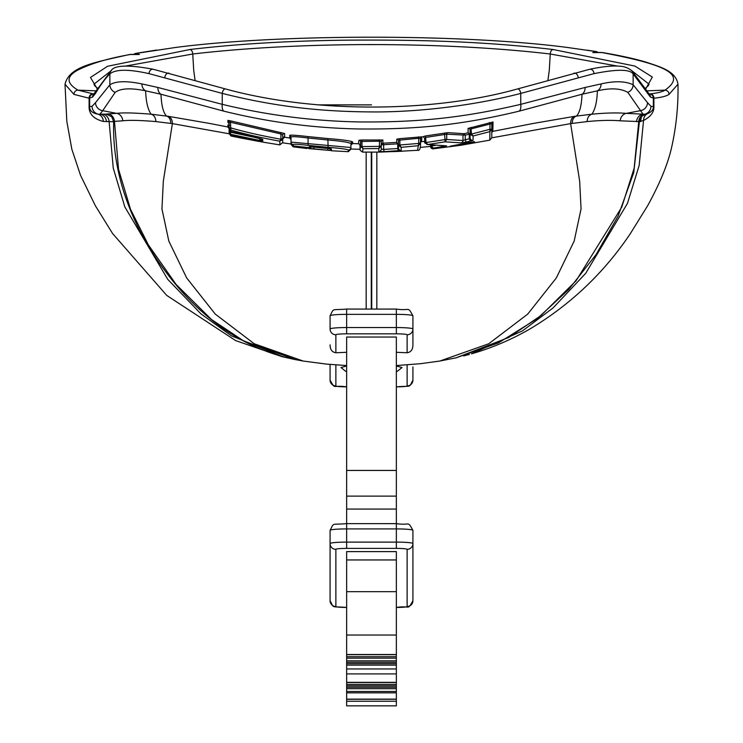 <?xml version="1.0" encoding="UTF-8"?>
<svg xmlns="http://www.w3.org/2000/svg" width="743" height="743" viewBox="0 0 743 743"><rect width="100%" height="100%" fill="white"/><g stroke="black" fill="none" stroke-linecap="round" stroke-linejoin="round"><path stroke-width="1.11" d="M125.613 66.043L192.743 54.007C300.144 41.45 442.856 41.45 550.257 54.007L617.387 66.043M631.634 70.566L648.992 84.145L648.49 85.464L645.305 88.463M594.502 52.586L601.886 52.558C670.27 65.328 685.724 75.322 665.022 90.135C662.236 91.918 657.174 93.163 649.856 93.869L649.01 93.952M97.333 89.049L90.479 77.43L107.624 66.238L189.883 49.521C238.531 43.753 292.538 40.614 351.903 40.122C429.779 39.676 490.278 42.165 553.117 49.521L634.921 66.071L652.326 77.058L645.667 89.049M596.007 51.508A4.142 3.167 99 0 0 595.338 51.481L592.803 52.623M595.338 51.481L567.958 47.543C464.134 33.76 278.922 33.769 175.042 47.543L136.35 53.375L139.378 54.49L131.836 54.406M283.733 357.067L231.51 335.864L200.833 313.769L167.714 279.303L124.833 206.907L113.242 168.02L109.128 121.583L103.388 121.462C93.572 118.964 88.807 113.883 89.095 106.24L89.104 98.215A4.142 3.854 -85.1 0 1 93.144 93.869L77.978 90.135C66.554 83.43 66.136 76.938 76.743 70.65C89.652 63.898 107.484 58.511 130.229 54.499L139.378 54.49M97.695 88.463L94.621 85.621L94.008 84.145L111.366 70.566M371.5 104.884L318.004 104.884M649.856 93.869A4.142 3.854 -94.9 0 1 653.896 98.215L653.905 106.24C654.249 111.998 650.794 116.735 643.549 120.431L639.175 165.401L627.463 203.368L585.725 273.303L553.098 307.908L522.468 330.886L471.452 353.854C491.95 347.938 511.444 339.635 529.926 328.963C570.485 304.695 603.948 272.932 630.315 233.673L647.58 205.839C659.765 183.679 667.725 164.407 671.477 148.006C676.214 127.146 678.387 105.868 677.987 84.191L669.053 94.38C666.267 96.209 661.214 97.491 653.896 98.215L650.422 97.073L633.138 73.882C629.888 69.183 616.82 69.099 593.954 73.65L520.759 93.404C483.136 103.323 428.674 111.822 376.088 111.942C319.824 111.914 274 106.37 222.241 93.404L149.046 73.65C128.734 69.071 115.667 69.155 109.862 73.882C105.487 78.275 100.695 84.776 95.485 93.386L92.578 97.073L89.104 98.215L73.938 94.38L65.013 84.191L66.824 121.35L71.839 149.232L80.504 175.264L95.345 205.718L112.592 233.534L166.785 295.454L235.615 340.573L281.801 356.603L288.823 358.191M229.104 133.768L172.376 123.617L155.872 121.583C139.842 120.264 128.827 120.013 122.818 120.812L114.487 121.36L118.536 169.283L130.554 209.396L148.386 244.921L176.11 284.467L211.421 319.462L243.63 340.944L295.649 359.658C265.53 353.622 237.862 340.619 212.656 320.642C195.483 306.998 179.982 290.894 166.144 272.328C135.737 232.392 111.924 178.849 113.688 122.335C112.416 117.961 111.506 115.973 110.939 116.382L106.36 114.143L98.15 114.208C92.299 113.177 89.457 110.651 89.643 106.648L92.03 106.314L95.494 102.664L109.862 84.804C115.806 81.024 126.486 80.727 141.894 83.913L157.897 87.47L222.241 104.336C267.201 115.221 312.849 121.09 359.175 121.936C415.096 122.381 460.01 118.592 520.759 104.336L585.094 87.47L601.106 83.913C614.758 80.783 625.439 81.08 633.138 84.804L647.506 102.664L650.97 106.314L653.357 106.648A8.284 1.393 179.8 0 1 653.905 106.24M649.103 93.952A4.142 4.133 -98.5 0 1 653.348 98.132L653.357 106.648C653.58 109.63 651.518 112.026 647.181 113.828A8.284 7.337 -111 0 0 643.549 120.431L639.389 121.759M463.632 355.943L469.381 354.439M95.494 102.664A8.284 8.173 32.1 0 0 102.701 110.698L115.193 92.355C120.663 88.278 130.814 87.776 145.637 90.841L160.98 94.24L223.829 111.153C268.279 122.177 313.435 128.121 359.306 128.976C414.64 129.431 459.137 125.586 519.171 111.153L582.02 94.24L597.363 90.841C610.514 87.804 620.656 88.306 627.807 92.355L643.029 114.162L626.228 113.363C616.885 112.602 605.434 112.89 591.874 114.208L574.868 116.289A8.284 5.665 -98.1 0 0 570.624 123.617L579.67 181.199L581.054 208.904L574.181 241.066L556.34 277.919L527.725 314.103L488.755 343.758L439.893 361.024L456.081 357.82L508.816 337.452L541.025 315.487L576.048 280.798L621.742 207.195L634.169 168.141L638.748 121.573L620.182 120.812C611.275 120.05 600.26 120.301 587.128 121.583L570.624 123.617L491.792 137.827M330.078 344.836C330.096 349.554 332.028 352.191 335.882 352.749L335.882 334.777A5.795 5.777 -0 0 1 330.078 329L330.078 315.794A16.569 1.44 180 0 1 346.647 314.354L346.647 309.079M346.647 386.862C332.288 384.688 335.725 390.233 330.078 380.128L330.078 364.432L330.078 380.128A5.795 5.777 -0 0 0 335.882 385.905L335.882 364.906M335.882 352.749L346.647 352.303M360.067 149.278L350.408 149.009M291.07 143.993L282.693 142.851M366.169 309.06L366.16 152.148M396.353 352.303L407.118 352.749C410.972 352.191 412.904 349.554 412.922 344.836L412.922 327.932M376.84 152.148L376.831 309.06M430.522 146.445L420.166 147.374M412.922 366.921L412.922 380.128A5.795 5.777 180 0 1 407.118 385.905A10.773 0.938 0 0 1 396.353 386.843M330.078 329A16.569 1.44 0 0 1 346.647 327.552L346.647 314.354L396.353 314.354A16.569 1.44 180 0 1 412.922 315.794L412.922 344.836M346.647 371.546A27.398 3.576 0 0 1 345.504 371.175L340.972 367.525L346.647 366.002M396.353 366.002L402.028 367.525L397.496 371.175A27.398 3.576 180 0 1 396.353 371.546M330.078 600.725A5.795 5.777 -0 0 0 335.882 606.502A10.773 0.938 0 0 0 346.647 607.44C330.793 606.102 334.415 608.907 330.078 600.725L330.078 543.56A16.569 1.44 0 0 1 346.647 542.111L396.353 542.111A16.569 1.44 0 0 1 412.922 543.56L412.922 530.353A16.569 1.44 180 0 0 396.353 528.914L396.353 337.043L346.647 337.043L346.647 523.639C330.793 524.976 334.415 522.171 330.078 530.353L330.078 587.518M346.647 541.861L346.647 530.511M396.353 496.129L346.647 496.129M396.353 470.44L346.647 470.44M371.714 152.176L371.714 309.06M371.5 309.06L371.5 152.176M371.286 309.06L371.286 152.176M210.566 123.607L168.132 116.289L151.126 114.208C134.548 112.843 123.097 112.555 116.772 113.363L102.701 110.698L99.971 114.162A8.284 7.337 -91.2 0 1 106.472 121.657M574.868 116.289L532.861 123.524L492.237 131.492M493.101 130.814L491.792 131.037M227.915 120.403L227.897 122.326L229.095 123.756L229.095 121.982A1.653 1.644 180 0 0 227.915 120.403L230.664 120.886L230.441 122.251L229.095 121.982L229.095 127.62L230.441 127.805C244.809 131.948 261.61 135.755 280.835 139.238L279.777 141.179L279.888 144.625M284.671 133.526A1.653 1.653 -0 0 0 282.721 135.152L282.721 138.551A1.653 1.653 180 0 1 284.597 136.907L284.671 133.526L230.664 120.886M227.795 126.886L229.095 128.502A1.653 1.653 180 0 0 227.795 126.886L227.813 126.598A1.653 1.653 180 0 1 229.095 128.205M228.993 126.812L227.813 126.598M229.791 125.298L227.869 124.954L228.277 125.966M421.43 141.634L421.996 136.823L399.548 138.672L396.781 139.164L396.79 142.377L382.886 143.213L382.877 140.028L361.767 140.009L361.98 141.439L360.643 141.894L360.067 145.275A1.653 1.653 -22.2 0 0 359.946 144.644L358.544 143.733L352.619 143.566L350.91 144.996A1.653 1.653 180 0 1 352.619 143.325L352.628 141.857C349.563 140.687 341.306 139.591 327.867 138.56L308.039 136.582C295.482 135.133 289.352 134.789 289.64 135.551L290.086 137.204M291.098 138.179L289.603 137.975A1.653 1.653 180 0 1 291.024 139.619L291.135 144.272M361.767 140.009L359.027 140.241L358.451 143.622M492.832 131.084L493.027 122.001L468.09 128.428L468.109 132.765L464.18 133.703L447.983 132.644L425.498 135.95L422.981 136.721L423.761 136.851M647.506 102.664A8.284 8.173 147.9 0 1 640.299 110.698L626.228 113.363A8.284 6.947 -85.6 0 0 620.182 120.812M650.97 106.314A8.284 8.247 116.8 0 1 644.775 114.227A8.284 7.811 -94.8 0 0 639.054 121.638L639.37 122.075C640.726 117.608 641.683 115.611 642.231 116.066L645.314 114.301L643.029 114.162A8.284 7.337 -88.8 0 0 636.528 121.657M644.339 114.227A8.284 7.365 -95.5 0 0 638.748 121.573L639.054 121.638M641.59 116.679A8.284 3.501 -93.9 0 0 640.772 121.555M647.181 113.828L645.314 114.301M137.613 54.471L138.486 54.443M93.989 93.952L93.144 93.869M89.095 106.24A8.284 1.393 0.2 0 1 89.643 106.648L89.652 98.132A4.142 4.133 -81.5 0 1 93.897 93.952M122.818 120.812A8.284 6.947 -94.4 0 0 116.772 113.363L108.218 113.883A8.284 7.151 -92.9 0 1 114.487 121.36L113.688 122.279M108.218 113.883L106.36 114.143M114.441 121.833L109.128 121.583A8.284 7.272 -91.8 0 0 102.72 114.097M280.975 132.533L280.91 133.944L230.441 122.251L230.897 130.081C244.893 134.084 261.183 137.78 279.777 141.179L282.498 139.684L282.721 138.653L282.721 135.152L280.91 133.944L280.91 138.857L282.721 138.653L282.721 142.154M227.841 125.79A1.653 1.653 180 0 1 229.095 127.397L228.25 125.948M227.869 124.954A1.653 1.653 180 0 1 229.095 126.551M230.441 134.882L231.073 136.043L240.769 138.003L231.073 136.043L229.095 133.406L231.045 135.848L262.92 142.127L230.98 135.068L229.095 131.948L259.864 138.458A2.489 0.947 100.7 0 0 260.366 140.594L262.799 140.929L262.771 139.424L230.711 131.381L258.127 138.077M260.821 138.746A2.489 2.48 -0 0 0 262.799 140.929M258.109 138.077L261.945 139.062A2.489 2.48 0 0 0 262.771 139.424M230.915 131.427L229.095 129.273L229.095 127.62L230.897 130.081L230.915 131.427M229.095 127.945L229.095 131.948L230.971 134.39L260.366 140.594M282.721 135.152L282.721 138.681M229.15 133.22L229.095 128.502M282.721 142.461L279.86 144.913L262.938 142.136A2.489 2.489 -55.2 0 1 262.13 141.839L262.149 141.857M259.363 140.994L259.456 141.514M261.935 141.727L261.638 141.476A2.489 2.489 -55.2 0 0 262.13 141.839M257.171 140.557A2.489 0.947 -79.2 0 1 257.134 140.557L262.409 141.653M461.059 145.229L433.271 148.814L433.29 148.145L446.617 145.842L427.727 144.523L445.038 141.839L461.106 142.86L466.938 141.922L473.068 140.26L473.096 135.988L489.916 131.632L489.804 140.13L461.041 145.238L489.823 140.13L491.792 137.706L491.792 123.589L471.443 128.799L470.087 130.044L470.087 134.381L468.109 132.765L469.279 134.195L465.276 135.142L446.71 134.186L425.934 137.371L424.708 138.439L423.436 136.731M474.294 142.795L474.508 141.653L468.396 142.637L450.156 146.715L474.294 142.795A2.489 2.48 13.5 0 1 471.954 141.95M362.519 151.981L363.076 148.739L378.819 148.544L378.809 151.591L384.93 151.591L401.155 150.467L401.164 147.337L418.272 145.702L417.622 150.262M398.945 151.275L378.819 152.009M391.691 151.665L399.056 151.386M326.762 148.219L309.237 146.743L309.246 147.653L293.141 145.934L293.132 144.551C293.726 143.993 298.723 144.263 308.113 145.368L328.109 147.318C339.95 148.266 346.684 149.157 348.309 149.993L348.328 151.451M331.424 150.588L331.397 148.888L310.091 146.677A2.489 2.48 180 0 1 309.237 146.743M306.878 148.507L293.179 146.826L291.024 144.365L293.188 146.826L330.421 150.467M257.134 140.557L230.98 135.077L230.042 131.074M427.727 144.523L424.801 142.944L427.727 144.523L426.008 142.535L445.011 139.591L445.038 141.839L446.71 139.48L462.982 140.538L465.229 139.758A2.489 1.272 76.9 0 0 466.938 141.922M444.509 132.969L445.011 139.591L446.71 139.48L446.71 134.186A1.653 1.542 -82.2 0 1 447.983 132.644M425.498 135.95L426.008 142.535L424.801 142.944L424.597 141.959L425.934 142.164M470.087 136.025L470.087 134.381L469.279 134.195L469.297 138.792L465.229 139.758L465.276 135.142L464.18 133.703L462.963 135.254L462.982 140.538A2.489 2.313 89.9 0 1 461.106 142.86M471.025 140.947A2.489 1.272 76.3 0 1 469.297 138.792L470.087 137.827L470.087 130.044A1.653 1.644 180 0 0 468.09 128.428M470.867 127.406L471.526 134.065L489.999 129.273L491.792 129.096L491.792 131.576M489.358 122.539L489.999 123.914L489.916 131.632L491.792 129.096L491.792 132.616A1.653 1.653 -0 0 1 493.111 130.991M493.027 122.001A1.653 1.644 -0 0 0 491.792 123.589L491.792 123.932M433.271 148.814A2.489 2.489 -0 0 1 430.513 146.343L430.513 145.656L433.29 148.145L431.321 146.018L435.129 145.47M426.937 144.504L446.292 145.869A2.489 2.313 -90.5 0 0 446.617 145.842M443.989 145.869A2.489 1.272 80.3 0 0 444.853 146.352M430.522 145.842L430.513 145.006L430.569 146.157L431.321 146.018L431.302 145.099M489.823 140.121L491.792 137.715M491.792 137.418L491.792 132.616L492.878 131.065L491.792 131.325M473.096 135.988L471.526 134.065L470.319 134.511L473.096 135.988M470.087 130.044L470.319 134.511M470.087 137.827A2.489 2.48 -0 0 0 473.068 140.26M359.956 144.671L360.067 149.492L360.643 146.195L363.076 148.739L361.999 146.585L379.441 146.362L378.819 148.544L381.261 145.972L381.261 149.111L383.62 149.389A2.489 1.263 87.5 0 0 384.93 151.591M360.689 146.696L361.999 146.585L361.98 141.439L379.459 141.226L379.181 139.786M359.027 140.241A1.653 1.653 -176.2 0 1 360.643 141.894L360.643 146.195L361.98 146.399M382.877 140.028A1.653 1.653 -0 0 0 381.261 141.672L379.459 141.226L379.459 146.176L381.261 145.972L381.261 141.672L381.261 149.111A2.489 2.48 180 0 1 378.809 151.591M396.781 139.164A1.653 1.653 180 0 1 398.527 140.808L398.527 144.792L396.79 142.377L397.719 143.845L383.685 144.681L382.886 143.213L381.735 143.705L381.261 144.866L383.685 144.681L383.62 149.389L397.746 148.535L398.527 147.987L398.527 144.792L398.527 147.987A2.489 2.48 -0 0 0 401.155 150.467M398.527 144.031L397.719 143.845L397.746 148.535A2.489 1.263 85.6 0 0 399.121 150.736M399.548 138.672L399.883 140.102L398.527 140.808M418.328 136.861L418.727 138.282L399.883 140.102L399.883 144.996L418.718 143.418L418.272 145.702L420.519 143.13L420.519 138.458L418.727 138.282L418.718 143.418M421.996 136.823A1.653 1.644 3.2 0 0 420.519 138.356M420.501 143.427L418.718 143.445M418.718 143.334L420.519 143.269C420.584 148.489 419.637 150.829 417.677 150.29L401.536 151.173M401.164 147.337L399.92 145.247L398.629 145.47L401.164 147.337M399.883 144.996L398.527 144.792L398.629 145.47M379.459 146.176L381.215 146.473M473.755 141.681A2.489 2.48 6.5 0 0 474.508 141.653M470.235 142.266L470.821 143.501M454.447 145.424L454.837 146.092M451.67 145.916A2.489 2.489 180 0 1 450.156 146.715M452.329 145.795A2.489 1.272 -99.9 0 1 452.273 145.804L450.704 146.092A2.489 2.48 180 0 1 450.174 146.241M473.783 141.672L452.273 145.804A2.489 1.272 -99.9 0 1 452.218 145.814M381.001 152.046A2.489 1.272 -91.3 0 1 380.983 152.046L396.428 151.414A2.489 1.272 -93.4 0 1 396.428 151.414L402.158 151.154A2.489 2.489 0 0 0 402.53 151.163M380.983 152.046L379.144 152.092A2.489 2.489 -136.1 0 1 378.949 152.101M309.339 147.662L311.466 146.78L309.246 147.653L309.274 148.767L312.023 146.297L309.274 148.767M293.188 146.826L291.024 144.365M289.631 137.065A1.653 1.653 180 0 1 291.024 138.662M289.64 135.551A1.653 1.653 180 0 1 291.024 137.186L291.024 138.7L290.058 137.195M352.628 141.857A1.653 1.653 -0 0 0 350.91 143.51C348.058 142.182 340.415 141.012 327.96 139.99L308.066 138.003C296.438 136.582 290.754 136.313 291.024 137.186L291.024 142.108L350.91 147.523L350.91 148.971L350.91 147.523A2.489 2.48 180 0 1 348.309 149.993M350.91 144.987L350.91 147.523M309.348 147.662L293.141 145.944L291.024 143.548L291.024 142.108A2.489 2.48 0 0 0 293.132 144.551M291.024 143.204L291.024 142.108M330.561 148.674A2.489 2.48 0 0 0 331.397 148.888M327.756 148.312L327.951 150.262L331.118 150.541M313.825 147.021L313.964 149.064L327.951 150.262M311.103 147.142L311.93 146.975M280.91 138.857L282.498 139.684M229.095 132.115L229.095 127.62M335.882 606.502L335.882 549.337A5.795 5.777 -0 0 1 330.078 543.56L330.078 530.353A16.569 1.44 180 0 1 346.647 528.914L346.647 523.62L396.353 523.639C410.712 525.793 407.275 520.249 412.922 530.353M335.882 549.337A10.773 0.938 0 0 1 346.647 548.399L396.353 548.399A10.773 0.938 0 0 1 407.118 549.337A5.795 5.777 180 0 0 412.922 543.56L412.922 600.725A5.795 5.777 180 0 1 407.118 606.502A10.773 0.938 0 0 1 396.353 607.44C410.712 605.285 407.275 610.82 412.922 600.725M396.353 551.612L346.647 551.612L346.647 654.667L396.353 654.667L396.353 551.612M396.353 701.253L346.647 701.253L346.647 705.85L396.353 705.85L396.353 654.667M346.647 701.253L346.647 654.667M396.353 656.71L346.647 656.71M396.353 658.159L346.647 658.159M396.353 660.815L346.647 660.815M396.353 662.273L346.647 662.273M396.353 668.96L346.647 668.96M396.353 673.91L346.647 673.91M396.353 684.414L346.647 684.414M396.353 685.845L346.647 685.845M396.353 687.247L346.647 687.247M396.353 688.687L346.647 688.687M396.353 691.473L346.647 691.473M396.353 692.847L346.647 692.847M396.353 663.685L346.647 663.685M396.353 665.134L346.647 665.134M553.117 49.521A4.142 2.833 97.1 0 0 550.257 54.007L549.281 70.371L547.87 80.699M646.744 90.85L665.022 90.135A4.142 4.003 -119.4 0 1 669.053 94.38M73.938 94.38A4.142 4.003 -60.6 0 1 77.978 90.135L96.256 90.85M189.883 49.521A4.142 2.833 82.9 0 1 192.743 54.007L193.719 70.371L195.13 80.699M164.844 77.541A4.142 3.046 -74.3 0 1 169.005 73.176M149.046 73.65A4.142 3.381 -78 0 1 153.216 69.266M519.171 111.153A8.284 3.984 76.3 0 0 520.759 104.336L520.759 93.404A4.142 1.988 -104.3 0 0 517.63 88.919C434.404 112.314 316.007 113.874 225.37 88.919L153.327 69.285C127.935 64.539 113.809 65.115 110.93 71.012A4.142 4.087 -137.4 0 0 109.862 73.882L109.862 84.804A8.284 8.182 44.8 0 0 115.193 92.355M225.315 88.909A4.142 1.988 -75.7 0 0 222.241 93.404L222.241 104.336A8.284 3.984 103.7 0 0 223.829 111.153M649.243 94.045L632.07 71.012A4.142 4.087 -42.6 0 1 633.138 73.882L633.138 84.804A8.284 8.182 135.2 0 1 627.807 92.355M647.515 93.386A4.142 4.077 -30 0 0 646.939 91.203M593.954 73.65A4.142 3.381 -102 0 0 589.784 69.266M578.156 77.541A4.142 3.046 -105.7 0 0 573.995 73.176M650.422 97.073A4.142 4.124 -51.2 0 0 648.908 93.822M168.132 116.289A8.284 5.665 -81.9 0 1 172.376 123.617L163.33 181.199L161.946 208.904L168.819 241.066L186.66 277.919L215.275 314.103L254.245 343.758L303.107 361.024L326.307 364.079L346.647 365.565M335.882 334.777A10.773 0.938 0 0 1 346.647 333.839L396.353 333.839A10.773 0.938 0 0 1 407.118 334.777L407.118 352.749M412.922 315.794C407.275 305.689 410.712 311.233 396.353 309.06L396.353 327.552L346.647 327.552L346.647 333.839M593.657 52.567L600.242 52.437A4.142 0.613 88.9 0 1 600.325 52.474M602.619 52.586A4.142 3.251 99.6 0 0 601.886 52.558M597.706 52.493A4.142 3.826 -108.4 0 0 595.58 51.704M407.118 364.906L407.118 385.905M396.353 333.839L396.353 327.552A16.569 1.44 0 0 1 412.922 329A5.795 5.777 180 0 1 407.118 334.777M346.647 386.843A10.773 0.938 0 0 1 335.882 385.905M396.353 509.066L346.647 509.066M585.094 87.47A8.284 6.381 75.4 0 1 582.02 94.24C581.583 105.357 579.744 112.63 576.503 116.057A8.284 5.712 -97.9 0 0 572.221 123.394M157.897 87.47A8.284 6.381 104.6 0 0 160.98 94.24C161.417 105.357 163.256 112.63 166.497 116.057A8.284 5.712 -82.1 0 1 170.779 123.394M601.106 83.913A8.284 7.04 79.7 0 1 597.363 90.841C597.038 101.661 595.208 109.453 591.874 114.208A8.284 6.102 -95.7 0 0 587.128 121.583M640.968 117.431A8.284 3.111 -94.1 0 0 640.503 121.583M141.894 83.913A8.284 7.04 100.3 0 0 145.637 90.841C145.981 101.67 147.811 109.453 151.126 114.208A8.284 6.102 -84.3 0 1 155.872 121.583M134.13 54.397A4.142 3.724 -74.4 0 1 136.183 53.598M135.588 53.412A4.142 3.306 80 0 1 136.35 53.375M129.412 54.545A4.142 3.381 79.3 0 1 130.229 54.499M95.485 93.386A4.142 4.077 -150 0 1 96.014 91.278M92.03 106.314A8.284 8.247 63.2 0 0 98.15 114.208A8.284 7.365 -81.8 0 1 103.388 121.462M92.578 97.073A4.142 4.124 -128.8 0 1 94.082 93.822M424.708 141.885L424.597 138.254M430.513 145.656L431.302 145.832M470.087 133.48L471.443 133.684M379.301 152.092L362.612 152.101L360.234 150.392L360.067 149.492A2.489 2.489 158.7 0 0 360.225 150.365M308.039 136.582L308.113 145.368M327.867 138.56L328.109 147.318M346.647 548.399L346.647 528.914L396.353 528.914L396.353 548.399M407.118 549.337L407.118 606.502M396.353 559.953L346.647 559.953M396.353 591.66L346.647 591.66M396.353 635.033L346.647 635.033M396.353 654.518L346.647 654.518M396.353 699.135L346.647 699.135M396.353 682.343L346.647 682.343M330.078 315.794C334.415 307.611 330.793 310.416 346.647 309.06L396.353 309.079M632.07 71.012C625.643 65.588 619.281 66.378 619.253 66.155C611.935 65.607 602.071 66.656 589.673 69.285L517.63 88.919M598.282 52.474L596.508 51.611L587.165 50.162M439.893 361.024L420.584 363.68L396.353 365.565M600.242 52.437L602.573 52.577C619.848 55.493 634.253 58.651 645.806 62.059C660.462 66.981 675.74 70.938 677.987 84.191M396.353 386.862C412.207 385.506 408.585 388.31 412.922 380.128M210.223 123.542L228.287 127.081M282.721 138.895L284.615 137.26L289.603 137.975L291.024 139.619M420.139 142.628L421.457 141.653L424.597 141.365M639.37 122.075L633.733 172.627L618.139 216.027L595.988 254.691L568.776 289.389L537.338 318.552L498.516 342.867L456.081 357.82M295.649 359.658L303.107 361.024M133.415 54.388L135.635 53.403L156.643 50.041M65.013 84.191C69.359 66.61 93.163 62.681 129.468 54.536L131.79 54.369M110.93 71.012L93.757 94.045M350.91 149.213L348.318 151.693L331.415 150.755L329.103 148.275M259.381 141.504L240.732 137.994M433.661 148.776L432.389 148.749L430.708 147.309M360.067 145.275L360.067 149.492M391.672 151.665L402.307 151.266M290.996 138.161L289.612 137.975M293.141 145.944L291.024 143.557M330.57 148.656L326.734 148.219M309.552 148.684L313.964 149.064M231.073 136.043L229.095 133.647M230.98 135.077L229.095 132.718M396.353 371.611A71.244 71.244 0 0 0 397.496 371.175M345.504 371.175A71.244 71.244 0 0 0 346.647 371.611M346.647 699.293L396.353 699.293M346.647 682.501L396.353 682.501"/></g></svg>
